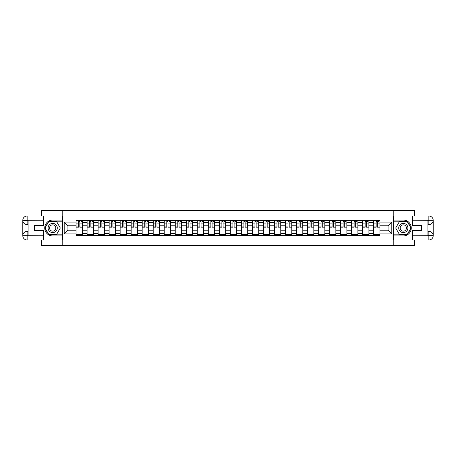 <?xml version="1.0" encoding="UTF-8"?>
<svg xmlns="http://www.w3.org/2000/svg" width="456" height="456" viewBox="0 0 456 456"><rect width="100%" height="100%" fill="white"/><g stroke="black" fill="none" stroke-linecap="round" stroke-linejoin="round"><path stroke-width="0.68" d="M41.73 240.01L41.73 245.659L414.27 245.659L414.27 240.01M414.27 215.99L414.27 210.341L41.73 210.341L41.73 215.99M87.079 235.592L87.079 222.562L82.416 222.562L82.416 235.592M82.416 222.562L82.416 220.408M87.079 222.562L87.079 220.408M93.434 220.408L93.434 235.592M98.097 235.592L98.097 220.408M104.458 220.408L104.458 235.592M109.121 235.592L109.121 220.408M115.476 220.408L115.476 235.592M120.139 235.592L120.139 220.408M126.494 220.408L126.494 235.592M131.157 235.592L131.157 220.408M137.512 220.408L137.512 235.592M142.175 235.592L142.175 220.408M148.536 220.408L148.536 235.592M153.193 235.592L153.193 220.408M159.554 220.408L159.554 235.592M164.217 235.592L164.217 220.408M170.572 220.408L170.572 235.592M175.235 235.592L175.235 220.408M181.591 220.408L181.591 235.592M186.253 235.592L186.253 220.408M192.609 220.408L192.609 235.592M197.271 235.592L197.271 220.408M203.632 220.408L203.632 235.592M208.295 235.592L208.295 220.408M214.651 220.408L214.651 235.592M219.313 235.592L219.313 220.408M225.669 220.408L225.669 235.592M230.331 235.592L230.331 220.408M236.687 220.408L236.687 235.592M241.349 235.592L241.349 220.408M247.705 220.408L247.705 235.592M252.367 235.592L252.367 220.408M258.729 220.408L258.729 235.592M263.391 235.592L263.391 220.408M269.747 220.408L269.747 235.592M274.409 235.592L274.409 220.408M280.765 220.408L280.765 235.592M285.427 235.592L285.427 220.408M291.783 220.408L291.783 235.592M296.446 235.592L296.446 220.408M302.807 220.408L302.807 235.592M307.464 235.592L307.464 220.408M313.825 220.408L313.825 235.592M318.487 235.592L318.487 220.408M324.843 220.408L324.843 235.592M329.506 235.592L329.506 220.408M335.861 220.408L335.861 235.592M340.524 235.592L340.524 220.408M346.879 220.408L346.879 235.592M351.542 235.592L351.542 220.408M357.903 220.408L357.903 235.592M362.566 235.592L362.566 220.408M368.921 220.408L368.921 235.592M373.584 235.592L373.584 220.408M373.584 230.189L368.921 230.189M362.566 230.189L357.903 230.189M351.542 230.189L346.879 230.189M340.524 230.189L335.861 230.189M329.506 230.189L324.843 230.189M318.487 230.189L313.825 230.189M307.464 230.189L302.807 230.189M296.446 230.189L291.783 230.189M285.427 230.189L280.765 230.189M274.409 230.189L269.747 230.189M263.391 230.189L258.729 230.189M252.367 230.189L247.705 230.189M241.349 230.189L236.687 230.189M230.331 230.189L225.669 230.189M219.313 230.189L214.651 230.189M208.295 230.189L203.632 230.189M197.271 230.189L192.609 230.189M186.253 230.189L181.591 230.189M175.235 230.189L170.572 230.189M164.217 230.189L159.554 230.189M153.193 230.189L148.536 230.189M142.175 230.189L137.512 230.189M131.157 230.189L126.494 230.189M120.139 230.189L115.476 230.189M109.121 230.189L104.458 230.189M98.097 230.189L93.434 230.189M87.079 230.189L82.416 230.189M373.584 225.811L368.921 225.811M362.566 225.811L357.903 225.811M351.542 225.811L346.879 225.811M340.524 225.811L335.861 225.811M329.506 225.811L324.843 225.811M318.487 225.811L313.825 225.811M307.464 225.811L302.807 225.811M296.446 225.811L291.783 225.811M285.427 225.811L280.765 225.811M274.409 225.811L269.747 225.811M263.391 225.811L258.729 225.811M252.367 225.811L247.705 225.811M241.349 225.811L236.687 225.811M230.331 225.811L225.669 225.811M219.313 225.811L214.651 225.811M208.295 225.811L203.632 225.811M197.271 225.811L192.609 225.811M186.253 225.811L181.591 225.811M175.235 225.811L170.572 225.811M164.217 225.811L159.554 225.811M153.193 225.811L148.536 225.811M142.175 225.811L137.512 225.811M131.157 225.811L126.494 225.811M120.139 225.811L115.476 225.811M109.121 225.811L104.458 225.811M98.097 225.811L93.434 225.811M87.079 225.811L82.416 225.811M67.938 230.189L76.061 230.189L76.061 225.811L67.938 225.811L67.938 230.189L64.193 233.934L64.193 222.066L76.061 222.066L76.061 225.811M379.939 225.811L379.939 230.189L388.062 230.189L388.062 225.811L379.939 225.811L379.939 220.408L76.061 220.408L76.061 222.066M379.939 222.066L391.807 222.066L391.807 233.934L379.939 233.934L379.939 230.189M76.061 230.189L76.061 235.592L379.939 235.592L379.939 233.934M76.061 233.934L64.193 233.934M393.22 245.659L393.22 210.341M62.78 245.659L62.78 210.341M82.416 234.532L76.061 234.532M78.637 221.468L79.84 221.468M93.434 234.532L87.079 234.532M89.655 221.468L90.858 221.468M104.458 234.532L98.097 234.532M100.679 221.468L101.876 221.468M115.476 234.532L109.121 234.532M111.697 221.468L112.9 221.468M126.494 234.532L120.139 234.532M122.715 221.468L123.918 221.468M137.512 234.532L131.157 234.532M133.733 221.468L134.936 221.468M148.536 234.532L142.175 234.532M144.757 221.468L145.954 221.468M159.554 234.532L153.193 234.532M155.775 221.468L156.972 221.468M170.572 234.532L164.217 234.532M166.793 221.468L167.996 221.468M181.591 234.532L175.235 234.532M177.811 221.468L179.014 221.468M192.609 234.532L186.253 234.532M188.83 221.468L190.032 221.468M203.632 234.532L197.271 234.532M199.853 221.468L201.05 221.468M214.651 234.532L208.295 234.532M210.871 221.468L212.074 221.468M225.669 234.532L219.313 234.532M221.89 221.468L223.092 221.468M236.687 234.532L230.331 234.532M232.908 221.468L234.11 221.468M247.705 234.532L241.349 234.532M243.926 221.468L245.128 221.468M258.729 234.532L252.367 234.532M254.95 221.468L256.147 221.468M269.747 234.532L263.391 234.532M265.968 221.468L267.17 221.468M280.765 234.532L274.409 234.532M276.986 221.468L278.188 221.468M291.783 234.532L285.427 234.532M288.004 221.468L289.207 221.468M302.807 234.532L296.446 234.532M299.028 221.468L300.225 221.468M313.825 234.532L307.464 234.532M310.046 221.468L311.243 221.468M324.843 234.532L318.487 234.532M321.064 221.468L322.267 221.468M335.861 234.532L329.506 234.532M332.082 221.468L333.285 221.468M346.879 234.532L340.524 234.532M343.1 221.468L344.303 221.468M357.903 234.532L351.542 234.532M354.124 221.468L355.321 221.468M368.921 234.532L362.566 234.532M365.142 221.468L366.345 221.468M379.939 234.532L373.584 234.532M376.16 221.468L377.363 221.468M64.193 222.066L67.938 225.811M388.062 230.189L391.807 233.934M388.062 225.811L391.807 222.066M79.84 226.945L82.382 227.185L79.84 227.185L79.84 220.476L82.382 220.476L80.969 220.476M82.382 226.945L82.382 220.476M78.637 221.394L79.84 221.394M80.969 221.394L81.464 221.394M77.509 220.476L76.095 220.476L76.095 227.185L78.637 227.185L78.637 220.476L77.617 220.476M76.095 220.476L80.866 220.476M90.858 226.945L93.4 227.185L90.858 227.185L90.858 220.476L93.4 220.476L91.987 220.476M93.4 226.945L93.4 220.476M89.655 221.394L90.858 221.394M91.987 221.394L92.482 221.394M88.527 220.476L87.113 220.476L87.113 227.185L89.655 227.185L89.655 220.476L88.635 220.476M87.113 220.476L91.884 220.476M101.876 226.945L104.418 227.185L101.876 227.185L101.876 220.476L104.418 220.476L103.01 220.476M104.418 226.945L104.418 220.476M100.679 221.394L101.876 221.394M103.01 221.394L103.501 221.394M99.545 220.476L98.137 220.476L98.137 227.185L100.679 227.185L100.679 220.476L99.653 220.476M98.137 220.476L102.902 220.476M28.095 224.643L27.143 224.643A4.343 4.343 0 0 1 22.8 220.333A4.343 4.343 0 0 1 27.143 215.99L62.711 215.99L62.711 220.054L52.679 220.054A7.946 7.946 0 0 0 44.734 228A7.946 7.946 0 0 0 52.679 235.946L62.711 235.946L62.711 240.01L27.143 240.01A4.343 4.343 0 0 1 22.8 235.666A4.343 4.343 0 0 1 27.143 231.357L28.095 231.357M62.711 235.946L62.711 220.054M43.639 215.99L43.639 225.492L34.525 225.492L34.525 230.508L43.639 230.508L43.639 240.01M27.143 224.643A4.343 4.343 0 0 1 22.8 220.333L27.143 220.408L27.143 224.643A4.343 4.343 0 0 1 22.8 220.333L22.8 235.666L43.639 235.769M27.143 235.769L27.143 240.01A4.343 4.343 0 0 1 22.8 235.666A4.343 4.343 0 0 1 27.143 231.357L27.143 235.592L28.095 235.592L28.095 220.408L27.143 220.408M62.711 221.183L48.746 221.183L44.808 228L48.746 234.817L62.711 234.817M427.905 231.357L428.857 231.357A4.343 4.343 0 0 1 433.2 235.666A4.343 4.343 0 0 1 428.857 240.01L393.289 240.01L393.289 235.946L403.321 235.946A7.946 7.946 0 0 0 411.266 228A7.946 7.946 0 0 0 403.321 220.054L393.289 220.054L393.289 215.99L428.857 215.99A4.343 4.343 0 0 1 433.2 220.333A4.343 4.343 0 0 1 428.857 224.643L427.905 224.643M393.289 220.054L393.289 235.946M412.361 240.01L412.361 230.508L421.475 230.508L421.475 225.492L412.361 225.492L412.361 215.99M428.857 231.357A4.343 4.343 0 0 1 433.2 235.666L428.857 235.592L428.857 231.357A4.343 4.343 0 0 1 433.2 235.666L433.2 220.333L412.361 220.231M428.857 220.231L428.857 215.99A4.343 4.343 0 0 1 433.2 220.333A4.343 4.343 0 0 1 428.857 224.643L428.857 220.408L427.905 220.408L427.905 235.592L428.857 235.592M393.289 234.817L407.254 234.817L411.192 228L407.254 221.183L393.289 221.183M48.085 228A4.594 4.594 0 0 0 52.679 232.594A4.594 4.594 0 0 0 57.274 228A4.594 4.594 0 0 0 52.679 223.406A4.594 4.594 0 0 0 48.085 228M49.539 228A3.141 3.141 0 0 0 52.679 231.141A3.141 3.141 0 0 0 55.82 228A3.141 3.141 0 0 0 52.679 224.859A3.141 3.141 0 0 0 49.539 228M56.493 221.394L60.306 228L56.493 234.606L48.866 234.606L45.053 228L48.866 221.394L56.493 221.394M398.726 228A4.594 4.594 0 0 0 403.321 232.594A4.594 4.594 0 0 0 407.915 228A4.594 4.594 0 0 0 403.321 223.406A4.594 4.594 0 0 0 398.726 228M400.18 228A3.141 3.141 0 0 0 403.321 231.141A3.141 3.141 0 0 0 406.461 228A3.141 3.141 0 0 0 403.321 224.859A3.141 3.141 0 0 0 400.18 228M407.134 221.394L410.947 228L407.134 234.606L399.507 234.606L395.694 228L399.507 221.394L407.134 221.394M112.9 226.945L115.442 227.185L112.9 227.185L112.9 220.476L115.442 220.476L114.028 220.476M115.442 226.945L115.442 220.476M111.697 221.394L112.9 221.394M114.028 221.394L114.524 221.394M110.569 220.476L109.155 220.476L109.155 227.185L111.697 227.185L111.697 220.476L110.671 220.476M109.155 220.476L113.92 220.476M123.918 226.945L126.46 227.185L123.918 227.185L123.918 220.476L126.46 220.476L125.047 220.476M126.46 226.945L126.46 220.476M122.715 221.394L123.918 221.394M125.047 221.394L125.542 221.394M121.587 220.476L120.173 220.476L120.173 227.185L122.715 227.185L122.715 220.476L121.689 220.476M120.173 220.476L124.938 220.476M134.936 226.945L137.478 227.185L134.936 227.185L134.936 220.476L137.478 220.476L136.065 220.476M137.478 226.945L137.478 220.476M133.733 221.394L134.936 221.394M136.065 221.394L136.561 221.394M132.605 220.476L131.191 220.476L131.191 227.185L133.733 227.185L133.733 220.476L132.713 220.476M131.191 220.476L135.962 220.476M145.954 226.945L148.496 227.185L145.954 227.185L145.954 220.476L148.496 220.476L147.083 220.476M148.496 226.945L148.496 220.476M144.757 221.394L145.954 221.394M147.083 221.394L147.579 221.394M143.623 220.476L142.209 220.476L142.209 227.185L144.757 227.185L144.757 220.476L143.731 220.476M142.209 220.476L146.98 220.476M156.972 226.945L159.52 227.185L156.972 227.185L156.972 220.476L159.52 220.476L158.107 220.476M159.52 226.945L159.52 220.476M155.775 221.394L156.972 221.394M158.107 221.394L158.597 221.394M154.641 220.476L153.233 220.476L153.233 227.185L155.775 227.185L155.775 220.476L154.749 220.476M153.233 220.476L157.998 220.476M167.996 226.945L170.538 227.185L167.996 227.185L167.996 220.476L170.538 220.476L169.125 220.476M170.538 226.945L170.538 220.476M166.793 221.394L167.996 221.394M169.125 221.394L169.621 221.394M165.665 220.476L164.251 220.476L164.251 227.185L166.793 227.185L166.793 220.476L165.767 220.476M164.251 220.476L169.016 220.476M179.014 226.945L181.556 227.185L179.014 227.185L179.014 220.476L181.556 220.476L180.143 220.476M181.556 226.945L181.556 220.476M177.811 221.394L179.014 221.394M180.143 221.394L180.639 221.394M176.683 220.476L175.269 220.476L175.269 227.185L177.811 227.185L177.811 220.476L176.785 220.476M175.269 220.476L180.04 220.476M190.032 226.945L192.575 227.185L190.032 227.185L190.032 220.476L192.575 220.476L191.161 220.476M192.575 226.945L192.575 220.476M188.83 221.394L190.032 221.394M191.161 221.394L191.657 221.394M187.701 220.476L186.287 220.476L186.287 227.185L188.83 227.185L188.83 220.476L187.809 220.476M186.287 220.476L191.058 220.476M201.05 226.945L203.593 227.185L201.05 227.185L201.05 220.476L203.593 220.476L202.185 220.476M203.593 226.945L203.593 220.476M199.853 221.394L201.05 221.394M202.185 221.394L202.675 221.394M198.719 220.476L197.305 220.476L197.305 227.185L199.853 227.185L199.853 220.476L198.827 220.476M197.305 220.476L202.076 220.476M212.074 226.945L214.616 227.185L212.074 227.185L212.074 220.476L214.616 220.476L213.203 220.476M214.616 226.945L214.616 220.476M210.871 221.394L212.074 221.394M213.203 221.394L213.699 221.394M209.743 220.476L208.329 220.476L208.329 227.185L210.871 227.185L210.871 220.476L209.845 220.476M208.329 220.476L213.094 220.476M223.092 226.945L225.635 227.185L223.092 227.185L223.092 220.476L225.635 220.476L224.221 220.476M225.635 226.945L225.635 220.476M221.89 221.394L223.092 221.394M224.221 221.394L224.717 221.394M220.761 220.476L219.347 220.476L219.347 227.185L221.89 227.185L221.89 220.476L220.864 220.476M219.347 220.476L224.113 220.476M234.11 226.945L236.653 227.185L234.11 227.185L234.11 220.476L236.653 220.476L235.239 220.476M236.653 226.945L236.653 220.476M232.908 221.394L234.11 221.394M235.239 221.394L235.735 221.394M231.779 220.476L230.365 220.476L230.365 227.185L232.908 227.185L232.908 220.476L231.887 220.476M230.365 220.476L235.136 220.476M245.128 226.945L247.671 227.185L245.128 227.185L245.128 220.476L247.671 220.476L246.257 220.476M247.671 226.945L247.671 220.476M243.926 221.394L245.128 221.394M246.257 221.394L246.753 221.394M242.797 220.476L241.384 220.476L241.384 227.185L243.926 227.185L243.926 220.476L242.905 220.476M241.384 220.476L246.154 220.476M256.147 226.945L258.695 227.185L256.147 227.185L256.147 220.476L258.695 220.476L257.281 220.476M258.695 226.945L258.695 220.476M254.95 221.394L256.147 221.394M257.281 221.394L257.771 221.394M253.815 220.476L252.407 220.476L252.407 227.185L254.95 227.185L254.95 220.476L253.924 220.476M252.407 220.476L257.173 220.476M267.17 226.945L269.713 227.185L267.17 227.185L267.17 220.476L269.713 220.476L268.299 220.476M269.713 226.945L269.713 220.476M265.968 221.394L267.17 221.394M268.299 221.394L268.795 221.394M264.839 220.476L263.425 220.476L263.425 227.185L265.968 227.185L265.968 220.476L264.942 220.476M263.425 220.476L268.191 220.476M278.188 226.945L280.731 227.185L278.188 227.185L278.188 220.476L280.731 220.476L279.317 220.476M280.731 226.945L280.731 220.476M276.986 221.394L278.188 221.394M279.317 221.394L279.813 221.394M275.857 220.476L274.444 220.476L274.444 227.185L276.986 227.185L276.986 220.476L275.96 220.476M274.444 220.476L279.214 220.476M289.207 226.945L291.749 227.185L289.207 227.185L289.207 220.476L291.749 220.476L290.335 220.476M291.749 226.945L291.749 220.476M288.004 221.394L289.207 221.394M290.335 221.394L290.831 221.394M286.875 220.476L285.462 220.476L285.462 227.185L288.004 227.185L288.004 220.476L286.984 220.476M285.462 220.476L290.233 220.476M300.225 226.945L302.767 227.185L300.225 227.185L300.225 220.476L302.767 220.476L301.359 220.476M302.767 226.945L302.767 220.476M299.028 221.394L300.225 221.394M301.359 221.394L301.849 221.394M297.893 220.476L296.48 220.476L296.48 227.185L299.028 227.185L299.028 220.476L298.002 220.476M296.48 220.476L301.251 220.476M311.243 226.945L313.791 227.185L311.243 227.185L311.243 220.476L313.791 220.476L312.377 220.476M313.791 226.945L313.791 220.476M310.046 221.394L311.243 221.394M312.377 221.394L312.873 221.394M308.917 220.476L307.504 220.476L307.504 227.185L310.046 227.185L310.046 220.476L309.02 220.476M307.504 220.476L312.269 220.476M322.267 226.945L324.809 227.185L322.267 227.185L322.267 220.476L324.809 220.476L323.395 220.476M324.809 226.945L324.809 220.476M321.064 221.394L322.267 221.394M323.395 221.394L323.891 221.394M319.935 220.476L318.522 220.476L318.522 227.185L321.064 227.185L321.064 220.476L320.038 220.476M318.522 220.476L323.287 220.476M333.285 226.945L335.827 227.185L333.285 227.185L333.285 220.476L335.827 220.476L334.413 220.476M335.827 226.945L335.827 220.476M332.082 221.394L333.285 221.394M334.413 221.394L334.909 221.394M330.953 220.476L329.54 220.476L329.54 227.185L332.082 227.185L332.082 220.476L331.062 220.476M329.54 220.476L334.311 220.476M344.303 226.945L346.845 227.185L344.303 227.185L344.303 220.476L346.845 220.476L345.431 220.476M346.845 226.945L346.845 220.476M343.1 221.394L344.303 221.394M345.431 221.394L345.927 221.394M341.971 220.476L340.558 220.476L340.558 227.185L343.1 227.185L343.1 220.476L342.08 220.476M340.558 220.476L345.329 220.476M355.321 226.945L357.863 227.185L355.321 227.185L355.321 220.476L357.863 220.476L356.455 220.476M357.863 226.945L357.863 220.476M354.124 221.394L355.321 221.394M356.455 221.394L356.945 221.394M352.99 220.476L351.582 220.476L351.582 227.185L354.124 227.185L354.124 220.476L353.098 220.476M351.582 220.476L356.347 220.476M366.345 226.945L368.887 227.185L366.345 227.185L366.345 220.476L368.887 220.476L367.473 220.476M368.887 226.945L368.887 220.476M365.142 221.394L366.345 221.394M367.473 221.394L367.969 221.394M364.013 220.476L362.6 220.476L362.6 227.185L365.142 227.185L365.142 220.476L364.116 220.476M362.6 220.476L367.365 220.476M377.363 226.945L379.905 227.185L377.363 227.185L377.363 220.476L379.905 220.476L378.491 220.476M379.905 226.945L379.905 220.476M376.16 221.394L377.363 221.394M378.491 221.394L378.987 221.394M375.031 220.476L373.618 220.476L373.618 227.185L376.16 227.185L376.16 220.476L375.134 220.476M373.618 220.476L378.383 220.476M362.566 222.562L357.903 222.562M351.542 222.562L346.879 222.562M340.524 222.562L335.861 222.562M329.506 222.562L324.843 222.562M318.487 222.562L313.825 222.562M307.464 222.562L302.807 222.562M296.446 222.562L291.783 222.562M285.427 222.562L280.765 222.562M274.409 222.562L269.747 222.562M263.391 222.562L258.729 222.562M252.367 222.562L247.705 222.562M241.349 222.562L236.687 222.562M230.331 222.562L225.669 222.562M219.313 222.562L214.651 222.562M208.295 222.562L203.632 222.562M197.271 222.562L192.609 222.562M186.253 222.562L181.591 222.562M175.235 222.562L170.572 222.562M164.217 222.562L159.554 222.562M153.193 222.562L148.536 222.562M142.175 222.562L137.512 222.562M131.157 222.562L126.494 222.562M120.139 222.562L115.476 222.562M109.121 222.562L104.458 222.562M98.097 222.562L93.434 222.562M373.584 222.562L368.921 222.562M362.566 233.438L357.903 233.438M351.542 233.438L346.879 233.438M340.524 233.438L335.861 233.438M329.506 233.438L324.843 233.438M318.487 233.438L313.825 233.438M307.464 233.438L302.807 233.438M296.446 233.438L291.783 233.438M285.427 233.438L280.765 233.438M274.409 233.438L269.747 233.438M263.391 233.438L258.729 233.438M252.367 233.438L247.705 233.438M241.349 233.438L236.687 233.438M230.331 233.438L225.669 233.438M219.313 233.438L214.651 233.438M208.295 233.438L203.632 233.438M197.271 233.438L192.609 233.438M186.253 233.438L181.591 233.438M175.235 233.438L170.572 233.438M164.217 233.438L159.554 233.438M153.193 233.438L148.536 233.438M142.175 233.438L137.512 233.438M131.157 233.438L126.494 233.438M120.139 233.438L115.476 233.438M109.121 233.438L104.458 233.438M98.097 233.438L93.434 233.438M87.079 233.438L82.416 233.438M373.584 233.438L368.921 233.438M79.84 223.907L82.382 223.907M76.095 226.945L78.637 226.945M76.095 223.907L78.637 223.907M90.858 223.907L93.4 223.907M87.113 226.945L89.655 226.945M87.113 223.907L89.655 223.907M101.876 223.907L104.418 223.907M98.137 226.945L100.679 226.945M98.137 223.907L100.679 223.907M43.639 220.231L27.041 220.305M22.8 235.666A4.343 4.343 0 0 1 27.143 231.357M22.8 220.333A4.343 4.343 0 0 1 27.143 215.99L27.143 220.231M412.361 235.769L428.959 235.695M433.2 220.333A4.343 4.343 0 0 1 428.857 224.643M433.2 235.666A4.343 4.343 0 0 1 428.857 240.01L428.857 235.769M112.9 223.907L115.442 223.907M109.155 226.945L111.697 226.945M109.155 223.907L111.697 223.907M123.918 223.907L126.46 223.907M120.173 226.945L122.715 226.945M120.173 223.907L122.715 223.907M134.936 223.907L137.478 223.907M131.191 226.945L133.733 226.945M131.191 223.907L133.733 223.907M145.954 223.907L148.496 223.907M142.209 226.945L144.757 226.945M142.209 223.907L144.757 223.907M156.972 223.907L159.52 223.907M153.233 226.945L155.775 226.945M153.233 223.907L155.775 223.907M167.996 223.907L170.538 223.907M164.251 226.945L166.793 226.945M164.251 223.907L166.793 223.907M179.014 223.907L181.556 223.907M175.269 226.945L177.811 226.945M175.269 223.907L177.811 223.907M190.032 223.907L192.575 223.907M186.287 226.945L188.83 226.945M186.287 223.907L188.83 223.907M201.05 223.907L203.593 223.907M197.305 226.945L199.853 226.945M197.305 223.907L199.853 223.907M212.074 223.907L214.616 223.907M208.329 226.945L210.871 226.945M208.329 223.907L210.871 223.907M223.092 223.907L225.635 223.907M219.347 226.945L221.89 226.945M219.347 223.907L221.89 223.907M234.11 223.907L236.653 223.907M230.365 226.945L232.908 226.945M230.365 223.907L232.908 223.907M245.128 223.907L247.671 223.907M241.384 226.945L243.926 226.945M241.384 223.907L243.926 223.907M256.147 223.907L258.695 223.907M252.407 226.945L254.95 226.945M252.407 223.907L254.95 223.907M267.17 223.907L269.713 223.907M263.425 226.945L265.968 226.945M263.425 223.907L265.968 223.907M278.188 223.907L280.731 223.907M274.444 226.945L276.986 226.945M274.444 223.907L276.986 223.907M289.207 223.907L291.749 223.907M285.462 226.945L288.004 226.945M285.462 223.907L288.004 223.907M300.225 223.907L302.767 223.907M296.48 226.945L299.028 226.945M296.48 223.907L299.028 223.907M311.243 223.907L313.791 223.907M307.504 226.945L310.046 226.945M307.504 223.907L310.046 223.907M322.267 223.907L324.809 223.907M318.522 226.945L321.064 226.945M318.522 223.907L321.064 223.907M333.285 223.907L335.827 223.907M329.54 226.945L332.082 226.945M329.54 223.907L332.082 223.907M344.303 223.907L346.845 223.907M340.558 226.945L343.1 226.945M340.558 223.907L343.1 223.907M355.321 223.907L357.863 223.907M351.582 226.945L354.124 226.945M351.582 223.907L354.124 223.907M366.345 223.907L368.887 223.907M362.6 226.945L365.142 226.945M362.6 223.907L365.142 223.907M377.363 223.907L379.905 223.907M373.618 226.945L376.16 226.945M373.618 223.907L376.16 223.907"/></g></svg>
